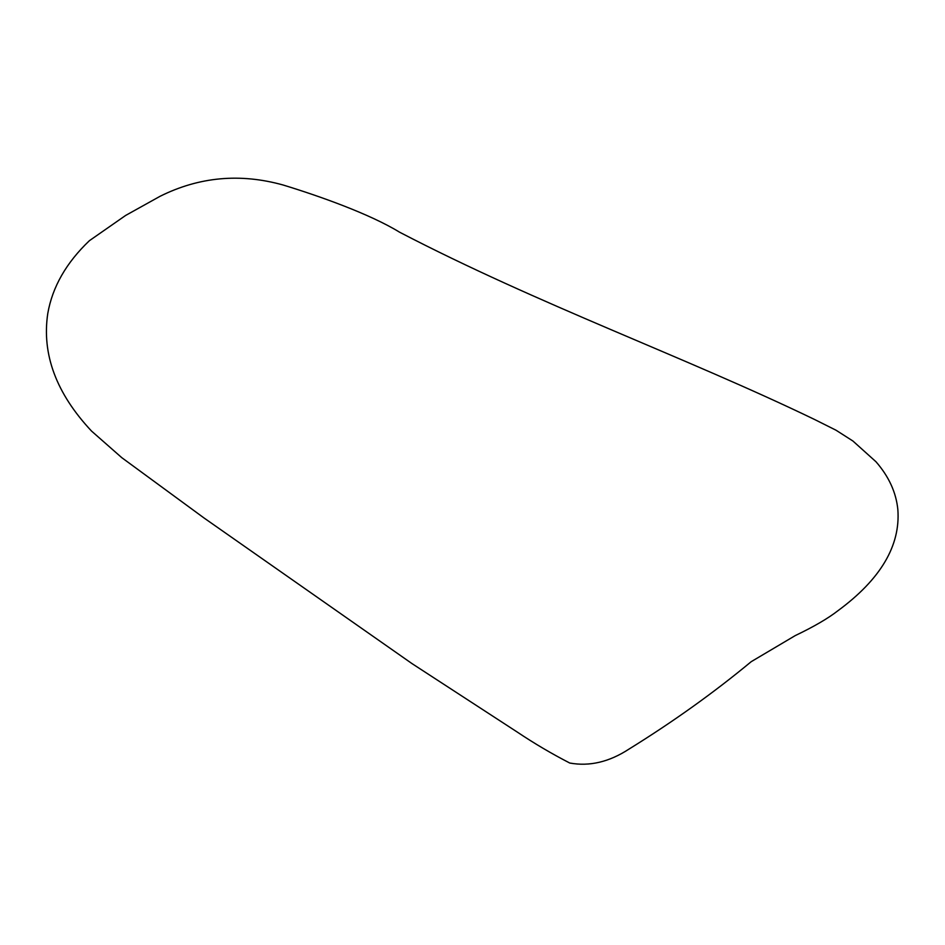 <?xml version="1.0" encoding="UTF-8"?>
<svg xmlns="http://www.w3.org/2000/svg" width="945" height="945" viewBox="0 0 945 945"><rect width="100%" height="100%" fill="white"/><g stroke="black" fill="none" stroke-linecap="round" stroke-linejoin="round"><path stroke-width="1.42" d="M814.673 419.533C685.409 357.115 538.272 304.361 399.546 232.175C369.932 213.995 318.902 195.91 283.122 185.007C240.148 173.041 199.111 176.809 159.988 196.336L125.626 215.448L89.397 240.691C66.292 262.698 52.412 286.949 47.782 313.468C41.663 354.221 56.251 393.427 91.535 431.074L121.787 457.675L204.108 518.037L412.008 663.603L517.246 732.056C534.22 743.42 551.726 753.744 569.776 763.04C589.526 766.619 609.253 761.977 628.945 749.125C673.088 721.791 713.853 692.638 751.228 661.665L795.217 635.607C813.799 626.724 828.033 618.432 837.92 610.73C880.551 579.368 900.538 545.69 897.856 509.674C896.179 492.522 888.879 476.552 875.98 461.751L852.922 441.02L836.053 430.235L814.673 419.533"/></g></svg>
